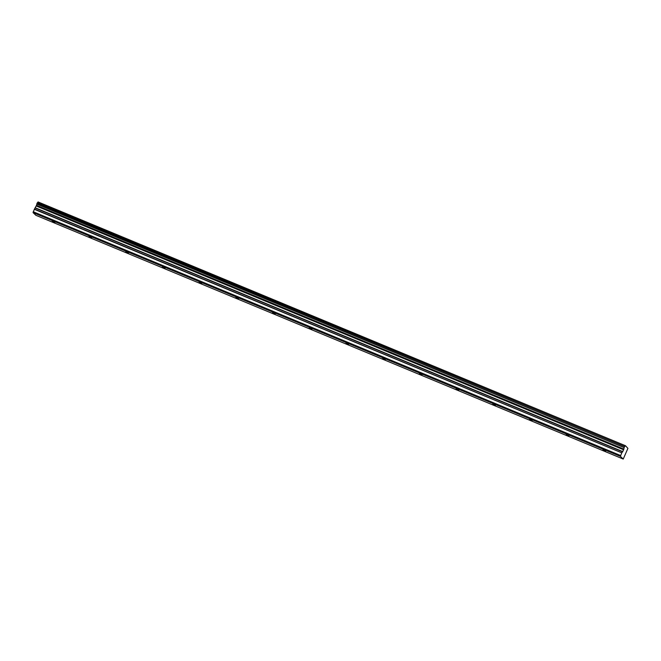 <?xml version="1.0" encoding="UTF-8"?>
<svg xmlns="http://www.w3.org/2000/svg" width="661" height="661" viewBox="0 0 661 661"><rect width="100%" height="100%" fill="white"/><g stroke="black" fill="none" stroke-linecap="round" stroke-linejoin="round"><path stroke-width="0.99" d="M52.31 221.071L54.937 222.517L52.31 221.071M602.956 449.612L605.583 451.058L602.956 449.612M566.246 434.376L568.881 435.822L566.246 434.376M529.535 419.14L532.171 420.586L529.535 419.14M492.825 403.904L495.461 405.35L492.825 403.904M456.115 388.668L458.751 390.114L456.115 388.668M419.405 373.432L422.04 374.878L419.405 373.432M382.694 358.196L385.33 359.642L382.694 358.196M345.984 342.96L348.62 344.406L345.984 342.96M309.274 327.724L311.909 329.17L309.274 327.724M272.563 312.488L275.199 313.934L272.563 312.488M235.853 297.252L238.489 298.698L235.853 297.252M199.143 282.016L201.779 283.462L199.143 282.016M162.432 266.78L165.068 268.226L162.432 266.78M125.73 251.544L128.358 252.989L125.73 251.544M89.02 236.308L91.648 237.753L89.02 236.308M38.074 201.944L625.43 445.712L37.933 202.084L625.43 445.712L627.917 448.356L623.224 459.056L35.868 215.288L33.05 212.594L620.406 456.371L623.224 459.056M34.43 209.074L36.421 205.497L623.786 449.273L623.654 449.786L621.794 452.851L34.43 209.074L33.05 212.594M37.933 202.084L36.421 205.497M625.298 445.861L624.662 446.563L37.305 202.795M37.148 202.977L624.662 446.563M624.513 446.753L624.133 447.596L36.768 203.819M36.71 204.092L624.133 447.596M624.075 447.869L623.835 449.116L36.471 205.34M34.306 209.289L621.794 452.851M621.662 453.058L620.406 456.371M33.199 211.735L620.555 455.503M36.38 205.761L623.736 449.538M35.339 208.066L622.695 451.843M622.827 451.628L35.463 207.86M36.297 206.017L623.654 449.786"/></g></svg>
